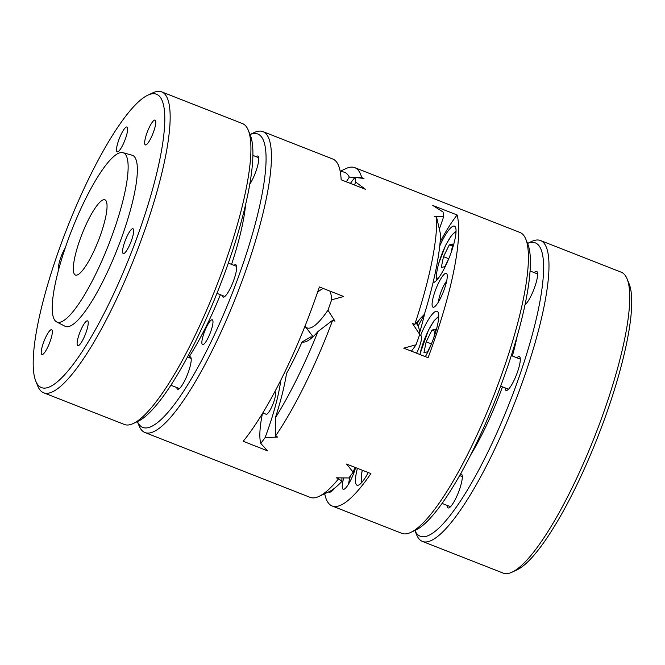 <?xml version="1.0" encoding="UTF-8"?>
<svg xmlns="http://www.w3.org/2000/svg" width="665" height="665" viewBox="0 0 665 665"><rect width="100%" height="100%" fill="white"/><g stroke="black" fill="none" stroke-linecap="round" stroke-linejoin="round"><path stroke-width="1" d="M262.426 413.522A85.926 18.728 -68.6 0 0 260.771 443.405L267.529 450.837L243.191 441.286A161.612 35.228 -68.6 0 0 282.908 375.941A161.612 35.228 -68.6 0 0 319.358 286.947L343.697 296.499L331.619 299.832A85.926 18.728 -68.6 0 0 329.823 291.054M250.023 134.513L254.196 132.568A161.612 35.228 111.4 0 1 263.016 131.637A161.612 35.228 111.4 0 1 213.166 348.576A161.612 35.228 111.4 0 1 144.945 432.533A161.612 35.228 111.4 0 1 139.11 425.858L137.372 421.593M304.977 326.224A85.926 18.728 -68.6 0 0 305.052 326.324A85.926 18.728 -68.6 0 0 327.953 310.198A161.612 35.228 -68.6 0 0 331.619 299.832M327.953 310.198L334.961 321.17L332.65 320.264A161.612 35.228 111.4 0 1 304.927 384.586A161.612 35.228 111.4 0 1 275.451 436.149L277.762 437.055L265.077 437.612A85.926 18.728 -68.6 0 0 280.821 380.131M144.945 432.533L310.123 497.354A161.612 35.228 -68.6 0 0 318.942 496.423A161.612 35.228 -68.6 0 0 338.626 478.742L336.315 477.827L348.867 477.969A161.612 35.228 -68.6 0 0 353.173 472.183L346.556 464.054L370.895 473.596A161.612 35.228 111.4 0 1 332.151 505.99L401.893 533.363A161.612 35.228 -68.6 0 0 410.712 532.432A161.612 35.228 -68.6 0 0 470.113 449.399A161.612 35.228 -68.6 0 0 525.799 239.142A161.612 35.228 -68.6 0 0 519.964 232.467L354.778 167.647A161.612 35.228 111.4 0 1 361.677 177.538L363.988 178.444L354.952 177.439A85.926 18.728 -68.6 0 0 350.405 183.415M260.771 443.405A161.612 35.228 -68.6 0 0 265.077 437.612M436.589 217.231L434.278 216.325L443.68 216.582A161.612 35.228 -68.6 0 0 443.048 212.01L432.774 205.435L457.113 214.986A161.612 35.228 111.4 0 1 428.085 357.712L403.746 348.161L416.049 344.769A161.612 35.228 -68.6 0 0 419.723 334.404L412.483 323.489L414.794 324.395A161.612 35.228 -68.6 0 0 436.589 217.231L440.587 234.562A153.532 33.466 -68.6 0 1 424.361 314.337L414.794 324.395M332.151 505.99A161.612 35.228 111.4 0 1 324.711 493.729M340.189 171.271L345.966 168.578A161.612 35.228 111.4 0 1 354.778 167.647M354.57 185.045A85.926 18.728 -68.6 0 0 355.584 182.011A161.612 35.228 -68.6 0 0 354.952 177.439M355.584 182.011L365.492 189.334L341.153 179.783A161.612 35.228 -68.6 0 0 332.758 159.01L263.016 131.637M354.952 467.345A85.926 18.728 111.4 0 1 353.173 472.183M443.68 216.582A85.926 18.728 111.4 0 1 439.365 228.91M416.049 323.015L417.221 324.537A85.926 18.728 111.4 0 1 419.723 334.404M416.049 344.769A85.926 18.728 111.4 0 1 411.402 351.162M323.381 288.527A85.926 18.728 -68.6 0 0 317.521 292.376M262.783 412.94L266.125 414.253A12.12 2.643 -68.6 0 0 273.664 402.209A12.12 2.643 -68.6 0 0 274.986 391.685L274.861 391.643M340.305 171.861A153.532 33.466 111.4 0 1 349.333 177.114L361.677 177.538A92.119 20.083 -68.6 0 0 361.228 178.104M525.799 239.142L527.844 244.18A157.572 34.347 111.4 0 1 473.555 449.183A157.572 34.347 111.4 0 1 415.633 530.138L410.712 532.432M457.113 214.986A92.119 20.083 -68.6 0 0 440.139 241.919M332.65 320.264L317.912 331.594A100.199 21.845 111.4 0 1 306.831 341.22A100.199 21.845 111.4 0 1 302.043 342.001L310.946 336.798L312.375 337.354A92.119 20.083 -68.6 0 1 311.652 337.155A92.119 20.083 -68.6 0 1 310.946 336.798M302.043 342.001A105.053 22.901 111.4 0 1 286.515 373.472A100.199 21.845 111.4 0 1 275.335 417.869L275.451 436.149M438.642 282.808A18.179 3.965 111.4 0 1 446.971 274.113A18.179 3.965 111.4 0 1 443.364 291.736A18.179 3.965 111.4 0 1 434.021 307.105A18.179 3.965 111.4 0 1 432.541 300.256A18.179 3.965 111.4 0 1 438.642 282.808M446.656 281.062A13.333 2.909 -68.6 0 0 443.322 286.532A13.333 2.909 -68.6 0 0 438.526 301.794M220.389 294.711A109.492 23.865 -68.6 0 1 206.532 325.692A109.492 23.865 -68.6 0 1 188.777 357.321A17.373 3.79 111.4 0 1 190.323 356.847A17.373 3.79 111.4 0 1 187.505 374.403A17.373 3.79 111.4 0 1 177.63 389.191A17.373 3.79 111.4 0 1 176.782 387.554M346.315 181.811A100.199 21.845 111.4 0 1 349.333 177.114M368.235 472.557A30.299 6.608 111.4 0 1 357.022 485.226A30.299 6.608 111.4 0 1 357.421 468.31M424.802 312.916A88.886 19.376 111.4 0 1 419.615 332.65M317.912 331.594A153.532 33.466 111.4 0 1 275.335 417.869M355.65 467.62A18.179 3.965 111.4 0 1 344.171 489.182A18.179 3.965 111.4 0 1 343.738 477.952M334.703 488.077A30.299 6.608 111.4 0 1 328.884 492.158A30.299 6.608 111.4 0 1 328.527 491.95M420.554 335.534A30.299 6.608 111.4 0 1 437.146 311.303A30.299 6.608 111.4 0 1 427.803 351.976A30.299 6.608 111.4 0 1 425.359 356.64M439.74 246.008A30.299 6.608 111.4 0 1 454.478 226.125A30.299 6.608 111.4 0 1 445.126 266.798A30.299 6.608 111.4 0 1 433.073 282.633M350.497 475.832A13.333 2.909 -68.6 0 0 348.668 483.871M470.695 454.902A101.413 22.103 -68.6 0 0 502.466 386.847M512.383 356.016A101.413 22.103 -68.6 0 0 517.046 336.773M416.556 353.182A12.12 2.643 -68.6 0 0 419.607 346.199A12.12 2.643 -68.6 0 0 420.928 335.675L419.474 335.11M234.047 265.352A17.373 3.79 111.4 0 1 235.784 264.728A17.373 3.79 111.4 0 1 232.958 282.284A17.373 3.79 111.4 0 1 223.091 297.072A17.373 3.79 111.4 0 1 222.235 295.443M206.674 326.715A13.333 2.909 111.4 0 1 212.301 319.79A13.333 2.909 111.4 0 1 210.132 333.265A13.333 2.909 111.4 0 1 202.559 344.611A13.333 2.909 111.4 0 1 206.674 326.715M137.389 421.585A157.572 34.347 -68.6 0 0 232.285 293.19A157.572 34.347 -68.6 0 0 250.032 134.53M341.943 477.936A100.199 21.845 -68.6 0 0 341.926 481.385L338.626 478.742A92.119 20.083 111.4 0 1 338.46 477.877M318.942 496.423L328.793 491.826A153.532 33.466 -68.6 0 0 341.926 481.385M256.141 156.691A17.373 3.79 111.4 0 1 257.879 156.067A17.373 3.79 111.4 0 1 257.297 167.056A17.373 3.79 111.4 0 1 249.791 184.28M95.353 274.836A90.906 19.817 -68.6 0 0 113.474 231.694A90.906 19.817 -68.6 0 0 122.975 152.667A90.906 19.817 -68.6 0 0 71.737 230.198A90.906 19.817 -68.6 0 0 56.575 321.877A90.906 19.817 -68.6 0 0 95.353 274.836M79.833 239.99A40.407 8.811 111.4 0 1 104.945 199.824A40.407 8.811 111.4 0 1 98.387 240.655A40.407 8.811 111.4 0 1 75.428 275.044A40.407 8.811 111.4 0 1 79.833 239.99M56.575 321.877L65.029 326.241A91.878 20.025 -68.6 0 0 122.535 235.094A91.878 20.025 -68.6 0 0 132.136 155.219L122.975 152.667M65.195 248.07A13.333 2.909 -68.6 0 0 58.803 268.918M119.633 150.224A13.333 2.909 -68.6 0 0 125.502 138.578A13.333 2.909 -68.6 0 0 126.957 127.007A13.333 2.909 -68.6 0 0 119.384 138.362A13.333 2.909 -68.6 0 0 117.215 151.836A13.333 2.909 -68.6 0 0 119.633 150.224M147.763 143.291A13.333 2.909 -68.6 0 0 153.64 131.645A13.333 2.909 -68.6 0 0 155.095 120.074A13.333 2.909 -68.6 0 0 147.522 131.429A13.333 2.909 -68.6 0 0 145.352 144.904A13.333 2.909 -68.6 0 0 147.763 143.291M125.668 251.952A13.333 2.909 -68.6 0 0 132.16 238.452A13.333 2.909 -68.6 0 0 132.992 228.735A13.333 2.909 -68.6 0 0 125.419 240.09A13.333 2.909 -68.6 0 0 123.249 253.556A13.333 2.909 -68.6 0 0 123.723 253.573A13.333 2.909 -68.6 0 0 125.668 251.952M35.752 381.07L37.797 386.107A161.612 35.228 -68.6 0 0 43.632 392.782A161.612 35.228 -68.6 0 0 72.867 373.265A161.612 35.228 -68.6 0 0 151.603 209.666A161.612 35.228 -68.6 0 0 161.703 91.886A161.612 35.228 -68.6 0 0 152.883 92.817L147.954 95.112A157.572 34.347 -68.6 0 0 67.024 228.344A157.572 34.347 -68.6 0 0 35.752 381.07A157.572 34.347 -68.6 0 0 69.941 368.551A157.572 34.347 -68.6 0 0 151.504 193.091A157.572 34.347 -68.6 0 0 147.954 95.112M43.632 392.782L124.388 424.47A161.612 35.228 -68.6 0 0 133.208 423.538A161.612 35.228 -68.6 0 0 153.623 404.952A161.612 35.228 -68.6 0 0 226.815 258.136A161.612 35.228 -68.6 0 0 248.286 130.249A161.612 35.228 -68.6 0 0 242.459 123.574L161.703 91.886M80.207 344.063A13.333 2.909 -68.6 0 0 86.699 330.572A13.333 2.909 -68.6 0 0 87.531 320.854A13.333 2.909 -68.6 0 0 79.958 332.201A13.333 2.909 -68.6 0 0 77.797 345.675A13.333 2.909 -68.6 0 0 78.262 345.692A13.333 2.909 -68.6 0 0 80.207 344.063M133.208 423.538L138.129 421.244A157.572 34.347 -68.6 0 0 158.037 403.123A157.572 34.347 -68.6 0 0 229.4 259.973A157.572 34.347 -68.6 0 0 250.339 135.286L248.286 130.249M44.314 352.907A13.333 2.909 -68.6 0 0 50.814 339.416A13.333 2.909 -68.6 0 0 51.646 329.699A13.333 2.909 -68.6 0 0 44.073 341.045A13.333 2.909 -68.6 0 0 41.903 354.52A13.333 2.909 -68.6 0 0 42.377 354.536A13.333 2.909 -68.6 0 0 44.314 352.907M460.404 474.178A18.179 3.965 111.4 0 1 462.017 474.835A18.179 3.965 111.4 0 1 459.997 488.052A18.179 3.965 111.4 0 1 452.35 504.419A18.179 3.965 111.4 0 1 449.075 507.827A18.179 3.965 111.4 0 1 447.129 505.392M527.528 243.407L531.701 241.462A161.612 35.228 111.4 0 1 540.52 240.531L621.276 272.218A161.612 35.228 111.4 0 1 627.103 278.893A161.612 35.228 111.4 0 1 609.14 396.34A161.612 35.228 111.4 0 1 541.169 541.859A161.612 35.228 111.4 0 1 512.025 572.183A161.612 35.228 111.4 0 1 503.206 573.114L422.45 541.426A161.612 35.228 111.4 0 1 416.614 534.751L414.877 530.487M627.103 278.893L629.157 283.93A157.572 34.347 111.4 0 1 611.634 398.443A157.572 34.347 111.4 0 1 545.367 540.312A157.572 34.347 111.4 0 1 516.946 569.888L512.025 572.183M540.52 240.531A161.612 35.228 111.4 0 1 533.546 348.111A161.612 35.228 111.4 0 1 460.413 510.171A161.612 35.228 111.4 0 1 422.45 541.426M527.536 243.423A157.572 34.347 111.4 0 1 532.648 333.331A157.572 34.347 111.4 0 1 457.271 505.749A157.572 34.347 111.4 0 1 414.894 530.479M534.244 272.617A18.179 3.965 111.4 0 1 537.328 272.151A18.179 3.965 111.4 0 1 535.308 285.36A18.179 3.965 111.4 0 1 527.661 301.735A18.179 3.965 111.4 0 1 525.067 304.711M516.921 357.795A18.179 3.965 111.4 0 1 520.005 357.329A18.179 3.965 111.4 0 1 517.985 370.546A18.179 3.965 111.4 0 1 510.338 386.914A18.179 3.965 111.4 0 1 507.062 390.33A18.179 3.965 111.4 0 1 505.117 387.886M452.441 246.15L449.282 244.911L443.488 256.657L441.286 267.513L444.868 266.623L448.717 258.835M448.759 258.718L443.488 256.657M451.161 252.451L452.873 244.03L449.282 244.911M435.118 331.336L431.959 330.098L426.165 341.835L423.954 352.691L427.545 351.81L431.394 344.013M431.435 343.905L426.165 341.835M433.829 337.629L435.542 329.208L431.959 330.098M418.152 326.091A87.273 19.027 111.4 0 1 424.411 314.636M416.938 324.171A88.886 19.376 111.4 0 1 419.532 319.283M231.561 264.379A109.492 23.865 -68.6 0 0 245.609 204.596M456.015 232.393A25.054 5.461 -68.6 0 0 445.65 245.468A25.054 5.461 -68.6 0 0 437.728 278.992M438.692 317.571A25.054 5.461 -68.6 0 0 428.327 330.646A25.054 5.461 -68.6 0 0 419.956 354.52M362.342 470.246A25.054 5.461 -68.6 0 0 362.417 481.676M305.052 326.324L313.09 336.698M537.628 273.938L530.113 270.996M525.824 304.03L525.259 303.805M520.304 359.125L511.327 355.6M508.492 389.216L500.695 386.149M170.863 385.235L179.367 388.568M187.439 357.014L191.171 358.485M216.94 293.365L224.828 296.457M228.311 263.099L236.632 266.366M462.316 476.63L459.615 475.566M450.504 506.713L442.059 503.405M252.916 155.419L258.735 157.705M456.065 231.004L451.344 235.601L445.691 245.185L438.385 264.238L436.464 273.672L436.822 280.048M438.742 316.183L434.012 320.788L428.368 330.372L419.831 354.47M361.511 482.732L361.17 476.14L362.234 470.205M333.373 489.664L333.232 489.182"/></g></svg>
